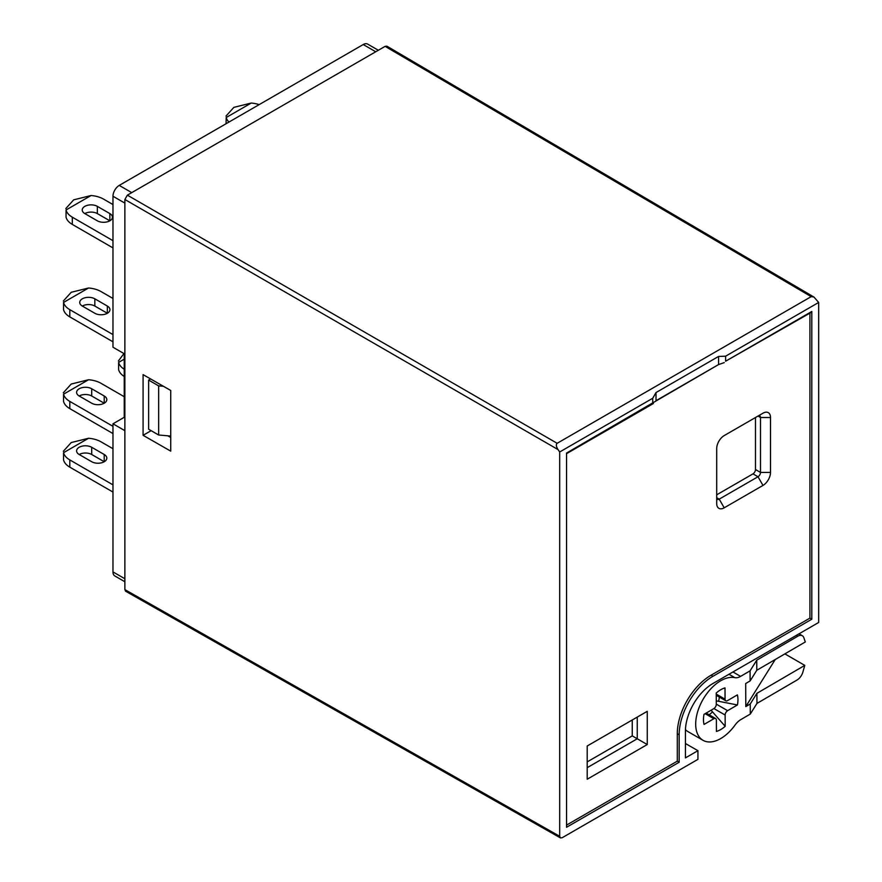 <?xml version="1.0" encoding="UTF-8"?>
<svg xmlns="http://www.w3.org/2000/svg" width="882" height="882" viewBox="0 0 882 882"><rect width="100%" height="100%" fill="white"/><g stroke="black" fill="none" stroke-linecap="round" stroke-linejoin="round"><path stroke-width="1.32" d="M124.869 581.756L114.814 575.946A8.853 5.105 -60 0 1 112.973 571.9L124.869 578.757M124.869 430.67L112.973 423.801L112.973 571.9M112.973 423.801L124.241 417.296L124.869 417.66M124.241 353.726L124.241 417.296M124.869 203.103L112.973 196.245L112.973 347.232L124.869 354.09M112.973 196.245A8.853 5.105 -60 0 1 119.235 185.407L131.749 192.629M375.743 51.762L363.23 44.541L119.235 185.407M363.23 44.541A8.853 5.105 -60 0 1 367.651 44.1L378.334 50.263M163.468 386.294L158.65 385.875L148.639 380.098L150.624 378.951M148.639 380.098L148.639 429.225L158.65 435.002L170.733 436.061M158.65 385.875L158.65 435.002M112.973 298.469L101.088 291.6A22.116 12.767 0 0 0 88.575 287.995L63.548 302.438A22.116 12.767 0 0 0 69.81 309.659L112.973 334.587M107.35 306.054L94.837 298.822A8.853 5.105 0 0 0 85.19 297.719A8.853 5.105 0 0 0 79.733 302.438A8.853 5.105 0 0 0 82.324 306.054L94.837 313.275A8.853 5.105 0 0 0 104.473 314.378A8.853 5.105 0 0 0 109.941 309.659A8.853 5.105 0 0 0 107.35 306.054L107.35 313.275L94.837 306.054A8.853 5.105 0 0 0 82.324 306.054M63.548 302.438L63.548 309.659A22.116 12.767 0 0 0 69.81 316.892L112.973 341.808M63.328 301.016L71.21 292.295L88.575 287.995M112.973 204.558L103.591 199.134A22.116 12.767 0 0 0 91.078 195.517L66.051 209.971A22.116 12.767 0 0 0 72.313 217.192L112.973 240.676M109.853 213.587L97.34 206.355A8.853 5.105 0 0 0 87.693 205.252A8.853 5.105 0 0 0 82.235 209.971A8.853 5.105 0 0 0 84.826 213.587L97.34 220.809A8.853 5.105 0 0 0 106.976 221.911A8.853 5.105 0 0 0 112.444 217.192A8.853 5.105 0 0 0 109.853 213.587L109.853 220.809L97.34 213.587A8.853 5.105 0 0 0 84.826 213.587M66.051 209.971L66.051 217.192A22.116 12.767 0 0 0 72.313 224.414L112.973 247.897M65.83 208.549L73.702 199.828L91.078 195.517M259.143 104.627A22.116 12.767 0 0 0 251.238 103.051L226.211 117.504A22.116 12.767 0 0 0 228.945 122.069M226.211 117.504L226.057 123.734M225.99 116.082L233.873 107.361L251.238 103.051M124.241 369.249A22.116 12.767 -0 0 1 118.607 362.403L124.241 359.15M118.607 362.403L118.607 369.624A22.116 12.767 -0 0 0 124.241 376.471M118.386 360.981L123.954 353.561M124.241 396.713L101.088 383.35A22.116 12.767 -0 0 0 88.575 379.734L63.548 394.188A22.116 12.767 -0 0 0 69.81 401.409L112.973 426.337M63.548 394.188L63.548 401.409A22.116 12.767 -0 0 0 69.81 408.631L112.973 433.558M104.219 395.996L91.706 388.764A8.853 5.105 -0 0 0 82.059 387.661A8.853 5.105 -0 0 0 76.602 392.38A8.853 5.105 -0 0 0 79.193 395.996L91.706 403.217A8.853 5.105 -0 0 0 101.353 404.32A8.853 5.105 -0 0 0 106.81 399.601A8.853 5.105 -0 0 0 104.219 395.996L104.219 403.217L91.706 395.996A8.853 5.105 -0 0 0 79.193 395.996M63.328 392.766L71.21 384.045L88.575 379.734M112.973 448.729L101.088 441.86A22.116 12.767 -0 0 0 88.575 438.255L63.548 452.698A22.116 12.767 -0 0 0 69.81 459.919L112.973 484.846M63.548 452.698L63.548 459.919A22.116 12.767 -0 0 0 69.81 467.151L112.973 492.068M104.219 454.506L91.706 447.284A8.853 5.105 -0 0 0 82.059 446.171A8.853 5.105 -0 0 0 76.602 450.889A8.853 5.105 -0 0 0 79.193 454.506L91.706 461.727A8.853 5.105 -0 0 0 101.353 462.841A8.853 5.105 -0 0 0 106.81 458.122A8.853 5.105 -0 0 0 104.219 454.506L104.219 461.727L91.706 454.506A8.853 5.105 -0 0 0 79.193 454.506M63.328 451.286L71.21 442.555L88.575 438.255M652.735 398.256L559.684 451.981L558.008 449.566L124.869 199.497L127.372 195.154L557.159 443.293L811.186 296.639L813.943 297.047L818.672 302.46L725.61 356.185L718.576 356.438L656.021 392.556L652.735 398.256L652.735 403.295L653.375 403.526L566.553 453.657M809.919 313.143L809.919 618.128L711.079 675.204A47.782 27.585 120 0 0 677.288 733.714L677.288 761.166L679.162 762.246L566.553 827.272L566.553 453.061L718.576 364.564L656.021 400.682L656.021 392.556M818.672 302.46L818.672 622.471L712.954 683.506A38.929 22.48 120 0 0 685.424 731.189L685.424 757.903L697.938 750.681L697.938 759.347L562.187 837.724L560.423 837.9L125.608 591.216L124.869 589.595L559.684 836.279L560.423 837.9M167.812 435.796L170.733 437.472M124.869 199.497L124.869 589.595M811.186 296.639L385.125 46.349L127.372 195.154M385.125 46.349L386.9 46.173L813.943 297.047M559.684 451.981L559.684 836.279M170.733 390.461L170.733 451.143L143.082 435.311L143.082 374.63L170.733 390.461M725.61 356.185L725.61 361.223L811.804 311.467A1.775 1.025 60 0 1 811.429 312.272L725.61 361.223M679.162 762.246L679.162 734.794A47.782 27.585 -60 0 1 712.954 676.285L811.804 619.219L811.804 311.467M724.243 362.612L718.576 364.564L718.576 356.438M809.919 618.128L811.804 619.219M143.082 435.311L151.142 430.67M685.424 743.515L697.938 750.681M557.159 443.293C555.869 444.473 556.145 446.568 558.008 449.566M632.251 719.988L632.251 735.886L587.203 761.894M755.488 417.517L755.488 469.533A3.539 2.04 -60 0 1 752.996 473.866L716.702 494.813M677.288 761.166L566.553 825.1M587.203 779.225L587.203 745.996L647.256 711.322L647.256 744.551L587.203 779.225M716.702 448.574A10.617 6.13 -60 0 1 724.21 435.576L762.996 413.184A10.617 6.13 -60 0 1 770.504 417.517L770.504 472.421A10.617 6.13 -60 0 1 762.996 485.42L724.21 507.812A10.617 6.13 -60 0 1 716.702 503.479L716.702 448.574M632.251 735.886L637.256 738.774L637.256 717.099L647.256 711.322M587.203 767.671L637.256 738.774L647.256 744.551M724.21 507.812L719.205 499.146L716.702 497.702A3.539 2.04 120 0 0 717.441 499.322A3.539 2.04 120 0 0 719.205 499.146L757.991 476.754A3.539 2.04 120 0 0 760.493 472.421L760.493 417.517A3.539 2.04 120 0 0 759.766 415.896A3.539 2.04 120 0 0 757.991 416.072L762.996 413.184M719.337 697.056A16.041 9.261 -60 0 1 718.532 701.278L737.418 704.961L727.617 710.683A3.539 2.04 120 0 0 725.136 715.026L725.18 726.316L712.48 711.84A16.582 9.515 59.7 0 1 711.157 710.186M716.283 700.958A16.582 9.625 179.7 0 1 718.532 701.278M712.48 711.84A16.041 9.261 -60 0 1 709.106 714.773M732.942 671.963L740.593 676.384A14.156 8.17 -60 0 1 734.871 677.663A35.39 20.429 120 0 0 701.466 702.304A35.39 20.429 120 0 0 703.02 740.307A35.39 20.429 120 0 0 735.103 725.004A14.156 8.17 -60 0 1 740.803 719.613L750.284 714.067L756.954 703.417L797.096 679.989A8.853 5.105 120 0 0 802.885 672.062L804.781 665.381L756.899 693.329L750.24 703.99L745.797 706.581L745.687 683.528L750.119 680.937L750.075 670.849L756.745 660.199L797.857 636.187L796.38 635.338M685.457 729.668A35.39 20.429 120 0 0 688.004 731.641L703.02 740.307M725.18 726.316A24.398 14.079 -60 0 1 716.427 731.432L716.371 720.142A3.539 2.04 120 0 0 715.644 718.543A3.539 2.04 120 0 0 713.858 718.72L704.057 724.442A24.398 14.079 -60 0 1 704.001 714.354L713.803 708.632A3.539 2.04 120 0 0 716.294 704.299L716.239 693.009A24.398 14.079 -60 0 1 725.004 687.894L725.059 699.183A3.539 2.04 120 0 0 725.787 700.782A3.539 2.04 120 0 0 727.573 700.606L737.374 694.884A24.398 14.079 -60 0 1 737.418 704.961M775.245 659.504L745.797 706.581M750.119 680.937L756.789 670.276L805.299 641.964L803.822 637.653A8.853 5.105 120 0 0 802.322 635.735A8.853 5.105 120 0 0 797.857 636.187M740.593 676.384L750.075 670.849M784.87 653.882L804.781 665.381M756.789 670.276L756.745 660.199M756.899 693.329L756.954 703.417M750.24 703.99L750.284 714.067M69.81 309.659L69.81 316.892M94.837 298.822L94.837 306.054M72.313 217.192L72.313 224.414M97.34 206.355L97.34 213.587M69.81 401.409L69.81 408.631M91.706 388.764L91.706 395.996M69.81 459.919L69.81 467.151M91.706 447.284L91.706 454.506M711.079 675.204L712.954 676.285M677.288 733.714L679.162 734.794M757.991 416.072L760.493 417.517L770.504 417.517M755.488 469.533L760.493 472.421L770.504 472.421M752.996 473.866L757.991 476.754L762.996 485.42M734.871 677.663L728.973 674.256M705.148 713.692L713.858 718.72M716.25 694.101L725.059 699.183M716.294 704.145L727.617 710.683M713.924 708.566L725.136 715.026M706.195 713.086L715.644 718.543M716.25 695.281L725.787 700.782M799.015 633.816L802.322 635.735"/></g></svg>
